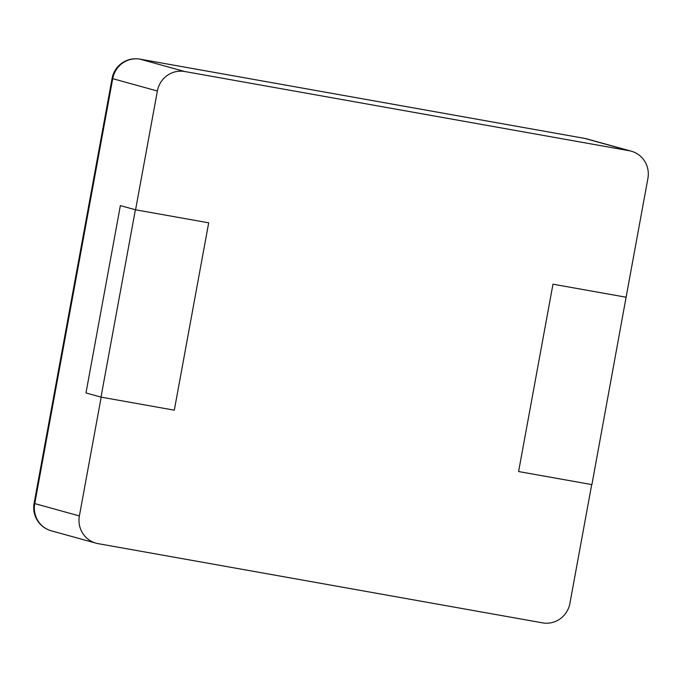 <?xml version="1.0" encoding="UTF-8"?>
<svg xmlns="http://www.w3.org/2000/svg" width="682" height="682" viewBox="0 0 682 682"><rect width="100%" height="100%" fill="white"/><g stroke="black" fill="none" stroke-linecap="round" stroke-linejoin="round"><path stroke-width="1.02" d="M569.913 603.357L591.712 484.578L518.593 471.543L552.974 284.189L626.102 297.224L647.9 178.445A24.006 23.333 105.5 0 0 631.319 151.208A24.006 23.333 105.5 0 0 629.256 150.739L184.677 71.508L140.032 59.155A24.006 23.333 105.5 0 0 112.718 78.669L34.739 503.58A24.006 23.333 105.5 0 0 51.312 530.818L95.966 543.162A24.006 23.333 105.5 0 0 98.029 543.631L542.608 622.871A24.006 23.333 -74.5 0 0 569.913 603.357M101.004 397.112L135.386 209.766L120.364 205.606L85.975 392.96L101.004 397.112L174.311 410.18L208.692 222.826L174.311 410.18L101.183 397.146L79.385 515.933A24.006 23.333 105.5 0 0 95.966 543.162M135.386 209.766L208.692 222.826L135.573 209.792L157.371 91.013A24.006 23.333 -74.5 0 1 184.677 71.508M135.573 209.792L120.364 205.606M626.281 297.258L552.974 284.189L518.593 471.543L591.899 484.612L626.102 297.207M631.319 151.208L586.673 138.864A24.006 23.333 105.5 0 0 584.61 138.395A24.006 5.618 -79.9 0 0 584.491 138.369A24.006 5.618 -79.9 0 0 584.363 138.352M629.256 150.739L584.61 138.395L140.032 59.155A24.006 5.618 -79.9 0 0 139.912 59.129A24.006 24.006 0 0 0 112.087 78.43L34.1 503.35A24.006 24.006 0 0 0 51.312 530.818M157.371 91.013L112.718 78.669A24.006 0.511 -169.6 0 1 112.087 78.43M79.385 515.933L34.739 503.58A24.006 0.511 -169.6 0 1 34.1 503.35M586.673 138.864A24.006 24.006 0 0 0 584.491 138.369L139.912 59.129"/></g></svg>
